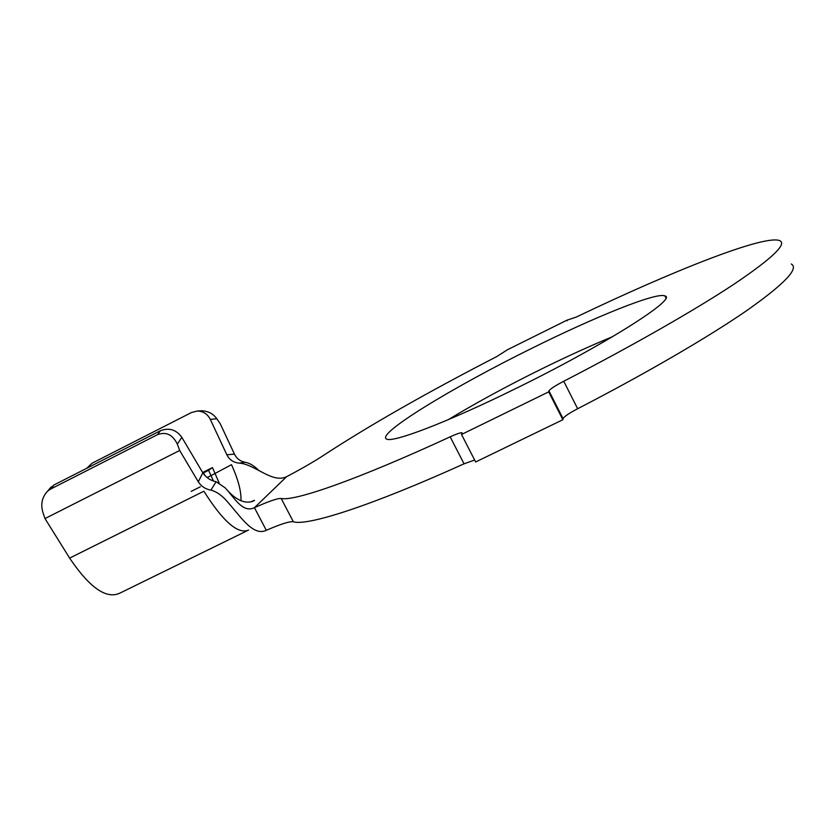 <?xml version="1.0" encoding="UTF-8"?>
<svg xmlns="http://www.w3.org/2000/svg" width="835" height="835" viewBox="0 0 835 835"><rect width="100%" height="100%" fill="white"/><g stroke="black" fill="none" stroke-linecap="round" stroke-linejoin="round"><path stroke-width="1.25" d="M531.519 348.456C453.061 387.106 375.833 434.075 386.522 439.001C392.074 443.218 446.548 422.667 514.851 389.006C603.862 345.533 678.239 298.241 664.921 295.924C656.644 291.864 594.697 317.029 531.519 348.456M612.65 336.641C590.71 345.68 567.122 356.409 541.863 368.83C506.97 386.052 475.71 403.034 448.051 419.775M48.847 489.675L54.098 484.916L160.372 430.766C169.035 427.416 176.195 429.608 181.842 437.342L177.323 444.105L179.692 450.472L198.292 481.816L202.832 472.829L181.842 437.342M202.832 472.829L202.853 472.861C206.297 477.703 210.723 480.657 216.129 481.722L225.168 487.849C234.238 497.347 242.442 513.452 254.435 507.69C268.839 501.24 277.752 498.171 281.176 498.464C294.139 501.564 357.015 479.864 450.169 436.83C456.776 433.814 460.743 432.467 462.058 432.791L461.525 434.471L475.637 461.974L562.863 419.723L563.041 418.659L548.95 390.905C549.983 389.11 554.91 385.895 563.74 381.261C632.878 345.565 695.722 309.555 734.257 284.025C772.072 258.485 787.238 244.029 779.754 240.647C764.495 234.322 671.549 271.396 576.213 317.091L566.829 320.233L567.122 320.807M202.654 472.516L212.476 467.59L219.146 482.943M566.829 320.233L507.461 349.74L496.689 356.608C426.768 392.68 369.154 425.526 323.865 455.158C314.649 461.233 302.228 468.414 286.603 476.702C272.283 483.705 254.967 464.208 239.332 463.122C233.591 462.653 229.427 459.876 226.859 454.783L234.437 454.104L220.242 423.742L216.839 418.784L210.305 419.368L226.838 454.762M281.176 498.464L293.356 521.76C307.05 526.248 370.636 506.114 464.03 463.822L450.169 436.83M461.525 434.471L548.71 391.855L562.863 419.723M548.71 391.855L548.95 390.905M563.74 381.261L577.663 408.733C646.697 373.057 709.186 336.557 747.262 310.234C784.597 283.837 799.272 268.421 791.277 263.996M577.663 408.733C568.854 413.377 563.98 416.686 563.041 418.659M474.635 460.022L464.03 463.822M293.356 521.76C289.787 521.176 280.769 524.025 266.313 530.319L254.435 507.69L286.603 476.702M216.129 481.722L210.9 490.124C216.943 491.69 222.945 496.136 228.884 503.463C241.221 517.543 253.454 536.467 266.313 530.319M234.437 454.104C236.733 458.634 240.292 461.348 245.125 462.256L239.332 463.122M258.86 470.522C254.09 465.659 249.331 462.872 244.571 462.162M210.9 490.124C205.483 489.164 201.287 486.387 198.292 481.816M54.098 484.916L50.497 489.143L47.595 491.147C42.074 497.086 40.497 504.11 42.856 512.22L44.996 518.566L69.629 558.114C89.46 587.496 106.076 599.227 119.478 593.32L246.774 530.945M44.996 518.566L179.692 450.472M177.323 444.105C172.73 434.659 166.155 431.497 157.585 434.617L160.372 430.766M50.497 489.143L157.585 434.617M86.652 468.331L92.142 463.174L191.497 412.521L197.133 411.05C203.062 411.123 207.456 413.889 210.305 419.368M200.316 410.83L201.277 410.768C208.019 410.997 213.207 413.669 216.839 418.784M240.981 500.718C241.357 491.387 238.184 479.373 231.472 464.667L211.036 475.606L213.384 480.897M204.742 475.418L203.531 472.819L202.968 473.059M207.07 477.578L211.036 475.606L208.562 470.303L203.531 472.819M212.476 467.59L208.562 470.303M191.194 491.377L200.316 486.826M69.629 558.114L203.876 491.22C223.102 521.625 238.006 534.567 248.569 530.068M665.85 297.782L664.921 295.924M250.636 501.908L254.529 500.311C253.673 501.115 243.121 507.388 227.892 490.896M228.884 503.463L232.245 507.398M201.277 410.768L197.133 411.05M47.595 491.147L51.29 486.815"/></g></svg>
